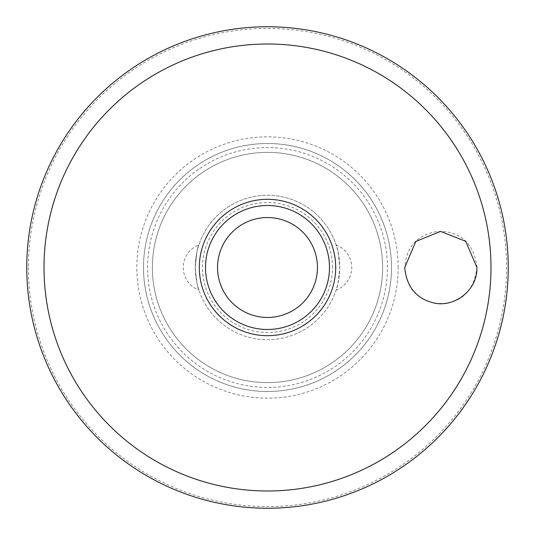 <?xml version="1.0" encoding="UTF-8"?>
<svg xmlns="http://www.w3.org/2000/svg" width="535" height="535" viewBox="0 0 535 535"><rect width="100%" height="100%" fill="white"/><g stroke="black" fill="none" stroke-linecap="round" stroke-linejoin="round"><path stroke-width="0.4" stroke-dasharray="2.67 2.01" d="M476.952 267.5C472.98 233.126 447.374 229.575 433.317 232.177C421.68 235.467 406.7 242.288 404.728 267.5C406.7 292.712 421.68 299.533 433.317 302.823C447.374 305.425 472.98 301.874 476.952 267.5M391.486 267.5A123.986 123.986 0 0 0 267.5 143.514A123.986 123.986 0 0 0 143.514 267.5A123.986 123.986 0 0 0 267.5 391.486A123.986 123.986 0 0 0 391.486 267.5A123.986 123.986 0 0 0 267.5 143.514A123.986 123.986 0 0 0 143.514 267.5A123.986 123.986 0 0 0 267.5 391.486A123.986 123.986 0 0 0 391.486 267.5A123.986 123.986 0 0 1 267.5 391.486A123.986 123.986 0 0 1 143.514 267.5M387.44 267.5A119.94 119.94 0 0 0 267.5 147.56A119.94 119.94 0 0 0 147.56 267.5A119.94 119.94 0 0 0 267.5 387.44A119.94 119.94 0 0 0 387.44 267.5M382.625 267.5A115.125 115.125 0 0 0 267.5 152.375A115.125 115.125 0 0 0 152.375 267.5A115.125 115.125 0 0 0 267.5 382.625A115.125 115.125 0 0 0 382.625 267.5A115.125 115.125 0 0 0 267.5 152.375A115.125 115.125 0 0 0 152.375 267.5A115.125 115.125 0 0 0 267.5 382.625A115.125 115.125 0 0 0 382.625 267.5M205.507 267.5A61.993 61.993 0 0 1 267.5 205.507A61.993 61.993 0 0 1 329.493 267.5A61.993 61.993 0 0 1 267.5 329.493A61.993 61.993 0 0 1 205.507 267.5M336.114 244.95A24.075 24.075 0 0 1 336.114 290.05C337.391 288.465 338.595 280.949 339.725 267.5C338.595 254.051 337.391 246.535 336.114 244.95C337.391 246.535 338.595 254.051 339.725 267.5A72.225 72.225 0 0 0 267.5 195.275A72.225 72.225 0 0 0 195.275 267.5C196.405 254.051 197.609 246.535 198.886 244.95C197.609 246.535 196.405 254.051 195.275 267.5C196.405 280.949 197.609 288.465 198.886 290.05A24.075 24.075 0 0 1 198.886 244.95M198.886 290.05C197.609 288.465 196.405 280.949 195.275 267.5A72.225 72.225 0 0 0 267.5 339.725A72.225 72.225 0 0 0 339.725 267.5A72.225 72.225 0 0 0 267.5 195.275A72.225 72.225 0 0 0 195.275 267.5A72.225 72.225 0 0 0 267.5 339.725A72.225 72.225 0 0 0 339.725 267.5C338.595 280.949 337.391 288.465 336.114 290.05M332.502 267.5A65.002 65.002 0 0 0 267.5 202.498A65.002 65.002 0 0 0 202.498 267.5A65.002 65.002 0 0 0 267.5 332.502A65.002 65.002 0 0 0 332.502 267.5M28.422 267.5A239.078 239.078 0 0 0 267.5 506.578A239.078 239.078 0 0 0 506.578 267.5A239.078 239.078 0 0 0 267.5 28.422A239.078 239.078 0 0 0 28.422 267.5M398.167 267.5A130.667 130.667 0 0 0 267.5 136.833A130.667 130.667 0 0 0 136.833 267.5A130.667 130.667 0 0 0 267.5 398.167A130.667 130.667 0 0 0 398.167 267.5"/><path stroke-width="0.8" d="M26.75 267.5A240.75 240.75 0 0 0 267.5 508.25A240.75 240.75 0 0 0 508.25 267.5A240.75 240.75 0 0 0 267.5 26.75A240.75 240.75 0 0 0 26.75 267.5M404.728 267.5L415.822 241.472L440.546 231.401L465.704 241.312L476.952 267.5C477.401 291.167 453.279 308.073 433.317 302.823C416.096 298.49 406.567 286.713 404.728 267.5M335.692 267.5A68.192 68.192 0 0 0 267.5 199.308A68.192 68.192 0 0 0 199.308 267.5A68.192 68.192 0 0 0 267.5 335.692A68.192 68.192 0 0 0 335.692 267.5M267.5 329.493A61.993 61.993 0 0 0 329.493 267.5A61.993 61.993 0 0 0 267.5 205.507A61.993 61.993 0 0 0 205.507 267.5A61.993 61.993 0 0 0 267.5 329.493A61.993 61.993 0 0 1 205.507 267.5A61.993 61.993 0 0 1 267.5 205.507M490.996 267.5A223.496 223.496 0 0 0 267.5 44.004A223.496 223.496 0 0 0 44.004 267.5A223.496 223.496 0 0 0 267.5 490.996A223.496 223.496 0 0 0 490.996 267.5M317.456 267.5A49.956 49.956 0 0 0 267.5 217.544A49.956 49.956 0 0 0 217.544 267.5A49.956 49.956 0 0 0 267.5 317.456A49.956 49.956 0 0 0 317.456 267.5"/></g></svg>

